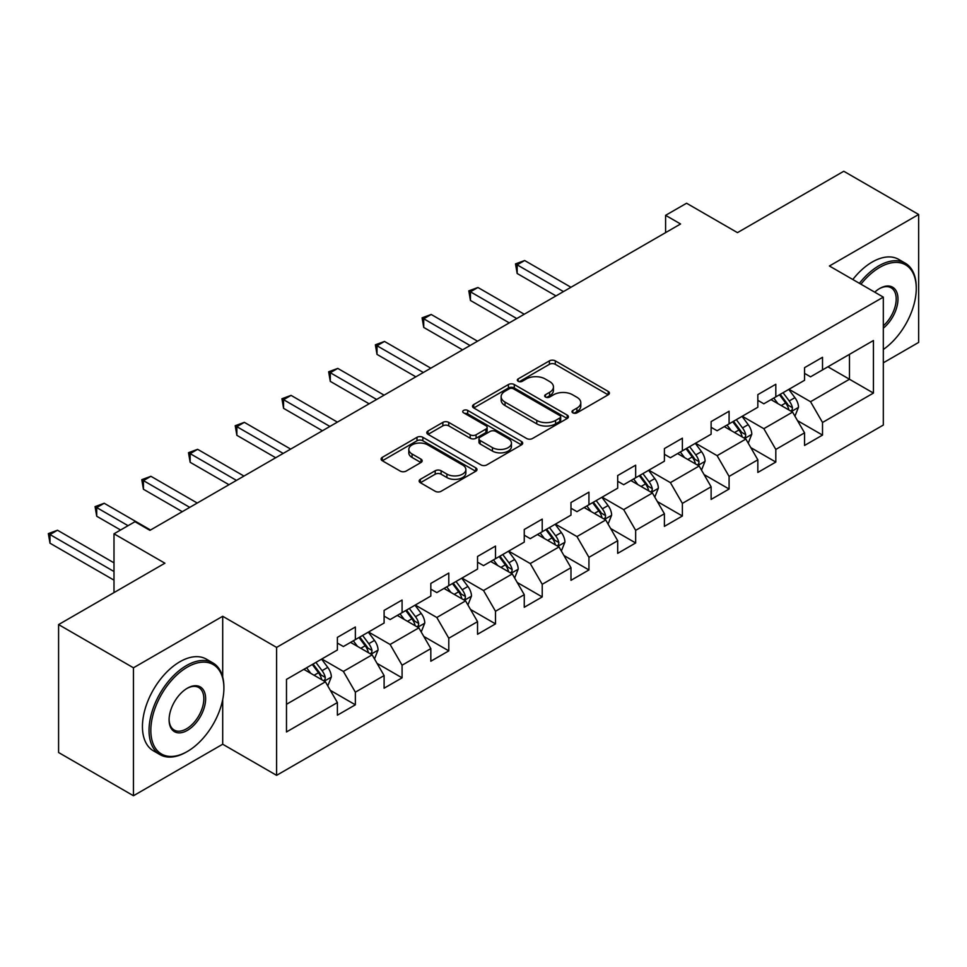 <?xml version="1.0" encoding="UTF-8"?>
<svg xmlns="http://www.w3.org/2000/svg" width="967" height="967" viewBox="0 0 967 967"><rect width="100%" height="100%" fill="white"/><g stroke="black" fill="none" stroke-linecap="round" stroke-linejoin="round"><path stroke-width="1.45" d="M572.851 412.836A2.913 1.68 0 0 0 576.973 412.836L608.207 394.802A4.158 2.405 0 0 0 609.415 393.11A4.158 2.405 0 0 0 608.207 391.405L555.288 360.86A4.158 2.405 0 0 0 549.413 360.86L518.179 378.895A2.913 1.68 0 0 0 517.333 380.079A2.913 1.68 0 0 0 518.179 381.276A2.913 1.68 0 0 0 522.301 381.276L526.338 378.931A13.308 7.676 0 0 1 545.146 378.931L549.558 381.482A13.308 7.676 0 0 1 553.45 386.909A13.308 7.676 0 0 1 549.558 392.348L545.521 394.681A2.913 1.68 0 0 0 544.663 395.866A2.913 1.68 0 0 0 545.521 397.05A2.913 1.68 0 0 0 549.631 397.05L553.68 394.717A13.308 7.676 0 0 1 572.488 394.717L576.9 397.268A13.308 7.676 0 0 1 580.792 402.695A13.308 7.676 0 0 1 576.9 408.122L572.851 410.455A2.913 1.68 0 0 0 572.005 411.652A2.913 1.68 0 0 0 572.851 412.836L572.851 410.455M420.367 479.318A4.158 2.405 0 0 0 419.158 481.01A4.158 2.405 0 0 0 420.367 482.714L435.21 491.284A4.158 2.405 0 0 0 441.097 491.284L475.776 471.255A4.158 2.405 0 0 0 476.997 469.563A4.158 2.405 0 0 0 475.776 467.859L422.869 437.314A4.158 2.405 0 0 0 416.995 437.314L382.303 457.343A4.158 2.405 0 0 0 381.083 459.035A4.158 2.405 0 0 0 382.303 460.739L400.241 471.086A4.158 2.405 0 0 0 406.116 471.086L420.959 462.516A4.158 2.405 0 0 0 422.18 460.824A4.158 2.405 0 0 0 420.959 459.12L412.063 453.994A11.12 6.418 0 0 1 408.811 449.45A11.12 6.418 0 0 1 415.677 443.515A11.12 6.418 0 0 1 427.789 444.905L462.625 465.018A11.12 6.418 0 0 1 465.876 469.563A11.12 6.418 0 0 1 459.023 475.486A11.12 6.418 0 0 1 446.899 474.096L441.097 470.748A4.158 2.405 0 0 0 435.21 470.748L420.367 479.318L420.367 482.714M883.318 362.818L918.65 342.415L918.65 214.481L843.78 171.256L737.47 232.636L686.57 203.239L665.598 215.339L680.575 223.981L149.933 530.351L134.957 521.709L113.997 533.808L113.997 592.59M222.7 677.009L222.7 616.281L133.458 667.798L58.588 624.585L164.898 563.205L113.997 533.808M222.7 616.281L276.598 647.407L883.318 297.123L883.318 425.057L276.598 775.341L276.598 647.407M918.65 214.481L829.408 265.998L883.318 297.123M526.628 438.498A4.158 2.405 0 0 0 532.515 438.498L567.194 418.481A4.158 2.405 0 0 0 568.415 416.777A4.158 2.405 0 0 0 567.194 415.085L514.287 384.54A4.158 2.405 0 0 0 508.412 384.54L473.721 404.569A4.158 2.405 0 0 0 472.5 406.261A4.158 2.405 0 0 0 473.721 407.953L526.628 438.498M464.74 413.465A2.913 1.68 0 0 1 467.702 413.876L467.702 410.419L521.491 441.472A4.158 2.405 0 0 1 522.7 443.176A4.158 2.405 0 0 1 521.491 444.868L486.8 464.897A4.158 2.405 0 0 1 480.925 464.897L428.018 434.34L428.018 430.956A4.158 2.405 0 0 0 426.798 432.648A4.158 2.405 0 0 0 428.018 434.34M428.018 430.956L442.862 422.386A4.158 2.405 0 0 1 448.736 422.386L470.192 434.775A4.158 2.405 0 0 0 476.078 434.775L485.918 429.082A4.158 2.405 0 0 0 487.138 427.39A4.158 2.405 0 0 0 485.918 425.685L463.58 412.788A2.913 1.68 0 0 1 462.734 411.604A2.913 1.68 0 0 1 464.523 410.056A2.913 1.68 0 0 1 467.702 410.419M133.458 667.798L133.458 795.744L58.588 752.519L58.588 624.585M330.351 690.365L355.36 704.81L355.36 692.179L384.104 675.582L384.104 688.202L402.079 677.831L402.079 665.211L430.823 648.615L430.823 661.235L448.797 650.864L448.797 638.244L477.541 621.648L477.541 634.267L495.503 623.884L495.503 611.265L524.259 594.669L524.259 607.288L542.221 596.917L542.221 584.298L570.977 567.702L570.977 580.321L588.939 569.95L588.939 557.33L617.695 540.722L617.695 553.354L635.657 542.971L635.657 530.351L664.402 513.755L664.402 526.374L682.376 516.003L682.376 503.384L711.12 486.788L711.12 499.407L729.094 489.036L729.094 476.417L757.838 459.808L757.838 472.44L775.812 462.057L775.812 449.437L804.556 432.841L804.556 445.461L822.518 435.09L822.518 422.47L873.431 393.073L873.431 340.517L849.473 354.345L849.473 379.245L873.431 393.073M355.36 704.81L337.386 715.181L337.386 702.562L286.486 731.946L286.486 679.39L337.386 649.993L337.386 637.374L355.36 627.003L355.36 639.622L384.104 623.026L384.104 610.407L402.079 600.036L402.079 612.655L430.823 596.059L430.823 583.427L448.797 573.056L448.797 585.676L477.541 569.08L477.541 556.46L495.503 546.089L495.503 558.708L524.259 542.112L524.259 529.493L542.221 519.11L542.221 531.741L570.977 515.145L570.977 502.514L588.939 492.143L588.939 504.762L617.695 488.166L617.695 475.546L635.657 465.175L635.657 477.795L664.402 461.199L664.402 448.579L682.376 438.196L682.376 450.827L711.12 434.219L711.12 421.6L729.094 411.229L729.094 423.848L757.838 407.252L757.838 394.633L775.812 384.262L775.812 396.881L804.556 380.285L804.556 367.665L822.518 357.282L822.518 369.914L873.431 340.517M350.574 642.39L372.126 654.84L343.382 671.436L321.818 658.986M337.386 643.079L343.382 646.536L355.36 639.622M343.382 671.436L355.36 692.179M372.126 654.84L384.104 675.582M397.28 615.423L418.844 627.861L390.1 644.469L368.536 632.019M384.104 616.112L390.1 619.569L402.079 612.655M390.1 644.469L402.079 665.211M418.844 627.861L430.823 648.615M443.998 588.444L465.562 600.894L436.818 617.49L415.254 605.04M430.823 589.133L436.818 592.59L448.797 585.676M436.818 617.49L448.797 638.244M465.562 600.894L477.541 621.648M490.716 561.476L512.28 573.927L483.524 590.523L461.972 578.073M477.541 562.165L483.524 565.622L495.503 558.708M483.524 590.523L495.503 611.265M512.28 573.927L524.259 594.669M537.434 534.509L558.999 546.947L530.242 563.556L508.69 551.105M524.259 535.198L530.242 538.655L542.221 531.741M530.242 563.556L542.221 584.298M558.999 546.947L570.977 567.702M584.153 507.53L605.717 519.98L576.961 536.576L555.396 524.126M570.977 508.219L576.961 511.676L588.939 504.762M576.961 536.576L588.939 557.33M605.717 519.98L617.695 540.722M630.871 480.563L652.423 493.013L623.679 509.609L602.115 497.159M617.695 481.252L623.679 484.709L635.657 477.795M623.679 509.609L635.657 530.351M652.423 493.013L664.402 513.755M677.577 453.583L699.141 466.034L670.397 482.63L648.833 470.192M664.402 454.285L670.397 457.742L682.376 450.827M670.397 482.63L682.376 503.384M699.141 466.034L711.12 486.788M724.295 426.616L745.859 439.066L717.115 455.662L695.551 443.212M711.12 427.305L717.115 430.762L729.094 423.848M717.115 455.662L729.094 476.417M745.859 439.066L757.838 459.808M771.013 399.649L792.577 412.099L763.833 428.695L742.269 416.245M757.838 400.338L763.833 403.795L775.812 396.881M763.833 428.695L775.812 449.437M792.577 412.099L804.556 432.841M827.909 366.795L849.473 379.245L810.539 401.716L788.987 389.278M804.556 373.371L810.539 376.828L822.518 369.914M810.539 401.716L822.518 422.47M133.458 795.744L222.7 744.227L276.598 775.341M665.598 215.339L665.598 232.636M286.486 704.29L325.408 681.808L303.856 669.357M325.408 681.808L337.386 702.562M797.521 420.657L822.518 435.09M750.803 447.624L775.812 462.057M704.085 474.592L729.094 489.036M657.367 501.571L682.376 516.003M610.648 528.538L635.657 542.971M563.93 555.505L588.939 569.95M517.224 582.485L542.221 596.917M470.506 609.452L495.503 623.884M423.788 636.431L448.797 650.864M377.07 663.398L402.079 677.831M222.7 744.227L222.7 699.612M574.011 413.247L576.9 411.579A13.308 7.676 0 0 0 580.792 406.152L580.792 402.695M553.45 386.909L553.45 390.366A13.308 7.676 0 0 1 549.558 395.805L546.681 397.461M608.146 394.838L555.288 364.317A4.158 2.405 0 0 0 549.413 364.317L519.339 381.687M567.145 418.506L514.287 387.997A4.158 2.405 0 0 0 508.412 387.997L473.782 407.989M559.845 417.974A2.913 1.68 0 0 0 560.703 416.777A2.913 1.68 0 0 0 559.845 415.592L513.404 388.782A2.913 1.68 0 0 0 509.295 388.782L505.028 391.236A13.308 7.676 0 0 0 501.136 396.675A13.308 7.676 0 0 0 505.028 402.103L536.77 420.427A13.308 7.676 0 0 0 555.59 420.427L559.845 417.974L559.845 421.431A2.913 1.68 0 0 0 560.703 420.234L560.703 416.777M501.136 396.675L501.136 400.133A13.308 7.676 0 0 0 505.028 405.56L505.028 402.103M559.845 421.431L555.59 423.884A13.308 7.676 0 0 1 536.77 423.884L505.028 405.56M428.067 434.376L442.862 425.843L442.862 422.386M487.138 427.39L487.138 430.847A4.158 2.405 0 0 1 485.918 432.539L476.078 438.232A4.158 2.405 0 0 1 470.192 438.232L448.736 425.843A4.158 2.405 0 0 0 442.862 425.843M467.702 413.876L521.431 444.905M492.457 447.624A11.12 6.418 0 0 0 504.581 449.014A11.12 6.418 0 0 0 511.446 443.091A11.12 6.418 0 0 0 508.183 438.547L495.914 431.463A4.158 2.405 0 0 0 490.039 431.463L480.188 437.144A4.158 2.405 0 0 0 478.967 438.849A4.158 2.405 0 0 0 480.188 440.541L492.457 447.624L492.457 451.081A11.12 6.418 0 0 0 504.581 452.471A11.12 6.418 0 0 0 511.446 446.549L511.446 443.091M478.967 438.849L478.967 442.306A4.158 2.405 0 0 0 480.188 443.998L480.188 440.541M492.457 451.081L480.188 443.998M465.876 469.563L465.876 473.02A11.12 6.418 0 0 1 459.023 478.955A11.12 6.418 0 0 1 446.899 477.553L441.097 474.205A4.158 2.405 0 0 0 435.21 474.205L420.427 482.738M408.811 449.45L408.811 452.907A11.12 6.418 0 0 0 412.063 457.451L412.063 453.994M420.899 462.552L412.063 457.451M475.728 471.292L422.869 440.771A4.158 2.405 0 0 0 416.995 440.771L382.364 460.763M794.947 416.197L798.5 407.216A11.217 6.479 -120 0 0 794.922 397.667L788.746 389.411M777.964 403.662L773.769 398.053M570.977 287.272L524.646 260.522L517.164 264.837L517.164 273.492L556.001 295.914M790.837 411.096L792.203 409.657L792.444 407.699A11.217 6.479 -120 0 0 789.229 400.942L783.052 392.699M780.236 394.318L787.102 403.469A5.717 3.3 60 0 1 788.141 405.209L792.444 407.699M779.462 394.766L785.639 403.021A11.217 6.479 60 0 1 788.854 409.766M517.164 273.492L515.508 263.894L563.483 291.587M515.508 263.894L524.646 260.522M883.318 349.474A51.662 29.832 120 0 0 916.257 288.48A51.662 29.832 120 0 0 879.716 267.388A51.662 29.832 120 0 0 860.956 284.213M859.397 283.319A52.943 30.569 -60 0 1 878.822 265.828A52.943 30.569 -60 0 1 905.293 263.205A52.943 30.569 -60 0 1 916.257 287.441L916.257 288.48M874.724 292.167A25.831 14.916 -60 0 1 879.716 288.48L879.716 288.48A25.831 14.916 -60 0 1 897.896 296.99A25.831 14.916 -60 0 1 883.318 328.176M852.809 279.511A52.943 30.569 -60 0 1 872.234 262.021A52.943 30.569 -60 0 1 898.706 259.398L905.293 263.205M883.318 325.831A24.562 14.179 120 0 0 895.599 304.557A24.562 14.179 120 0 0 891.103 287.779A24.562 14.179 120 0 0 879.269 288.746M186.462 752L187.356 751.48A51.662 29.832 120 0 0 223.897 688.202A51.662 29.832 120 0 0 187.356 667.109A51.662 29.832 120 0 0 150.828 730.387A51.662 29.832 120 0 0 187.356 751.48L186.462 752A52.943 30.569 -60 0 1 159.99 754.623A52.943 30.569 -60 0 1 151.879 712.208A52.943 30.569 -60 0 1 186.462 665.562A52.943 30.569 -60 0 1 212.933 662.939A52.943 30.569 -60 0 1 223.897 687.174L223.897 688.202M187.356 730.387A25.831 14.916 -60 0 1 169.092 719.847A25.831 14.916 -60 0 1 187.356 688.202L187.356 688.202A25.831 14.916 -60 0 1 205.633 698.754A25.831 14.916 -60 0 1 187.356 730.387M169.104 719.315A24.562 14.179 120 0 0 174.181 730.049A24.562 14.179 120 0 0 186.462 728.84A24.562 14.179 120 0 0 202.514 707.191A24.562 14.179 120 0 0 198.743 687.513A24.562 14.179 120 0 0 186.909 688.48M159.99 754.623L153.402 750.827A52.943 30.569 -60 0 1 145.292 708.4A52.943 30.569 -60 0 1 179.874 661.754A52.943 30.569 -60 0 1 206.346 659.131L212.933 662.939M748.228 443.164L751.782 434.195A11.217 6.479 -120 0 0 748.204 424.634L742.027 416.378M731.245 430.629L727.051 425.033M524.259 314.239L477.928 287.489L470.445 291.816L470.445 300.459L509.283 322.881M744.119 438.063L745.484 436.625L745.726 434.667A11.217 6.479 -120 0 0 742.511 427.922L736.334 419.666M733.53 421.286L740.384 430.448A5.717 3.3 60 0 1 741.423 432.176L745.726 434.667M732.744 421.745L738.921 429.989A11.217 6.479 60 0 1 742.136 436.746M470.445 300.459L468.802 290.862L516.765 318.554M468.802 290.862L477.928 287.489M701.51 470.131L705.076 461.162A11.217 6.479 -120 0 0 701.486 451.601L695.309 443.357M684.539 457.609L680.333 452M477.541 341.206L431.209 314.468L423.727 318.784L423.727 327.426L462.564 349.849M697.412 465.03L698.766 463.604L699.008 461.646A11.217 6.479 -120 0 0 695.805 454.889L689.616 446.645M686.812 448.265L693.665 457.415A5.717 3.3 60 0 1 694.705 459.156L699.008 461.646M686.026 448.712L692.203 456.968A11.217 6.479 60 0 1 695.418 463.713M423.727 327.426L422.083 317.829L470.059 345.533M422.083 317.829L431.209 314.468M654.792 497.111L658.358 488.13A11.217 6.479 -120 0 0 654.78 478.58L648.591 470.325M637.821 484.576L633.615 478.967M430.823 368.185L384.503 341.436L377.009 345.751L377.009 354.405L415.846 376.828M650.694 492.01L652.048 490.571L652.302 488.613A11.217 6.479 -120 0 0 649.087 481.856L642.898 473.612M640.094 475.232L646.947 484.382A5.717 3.3 60 0 1 647.987 486.123L652.302 488.613M639.308 475.691L645.485 483.935A11.217 6.479 60 0 1 648.7 490.692M377.009 354.405L375.365 344.808L423.341 372.5M375.365 344.808L384.503 341.436M608.074 524.078L611.64 515.109A11.217 6.479 -120 0 0 608.062 505.548L601.873 497.292M591.103 511.543L586.909 505.946M384.104 395.152L337.785 368.403L330.291 372.73L330.291 381.373L369.128 403.795M603.976 518.977L605.33 517.538L605.584 515.58A11.217 6.479 -120 0 0 602.368 508.835L596.192 500.58M593.375 502.199L600.229 511.362A5.717 3.3 60 0 1 601.269 513.09L605.584 515.58M592.59 502.659L598.778 510.902A11.217 6.479 60 0 1 601.982 517.659M330.291 381.373L328.647 371.775L376.622 399.468M328.647 371.775L337.785 368.403M561.356 551.045L564.921 542.076A11.217 6.479 -120 0 0 561.343 532.515L555.155 524.271M544.385 538.522L540.19 532.914M337.386 422.12L291.067 395.382L283.573 399.697L283.573 408.34L322.422 430.762M557.258 545.944L558.624 544.518L558.866 542.56A11.217 6.479 -120 0 0 555.65 535.803L549.474 527.559M546.657 529.179L553.511 538.329A5.717 3.3 60 0 1 554.55 540.07L558.866 542.56M545.871 529.626L552.06 537.882A11.217 6.479 60 0 1 555.276 544.626M283.573 408.34L281.929 398.742L329.904 426.447M281.929 398.742L291.067 395.382M514.649 578.024L518.203 569.043A11.217 6.479 -120 0 0 514.625 559.494L508.449 551.238M497.667 565.49L493.472 559.881M290.68 449.099L244.349 422.349L236.867 426.665L236.867 435.319L275.704 457.742M510.54 572.923L511.906 571.485L512.147 569.527A11.217 6.479 -120 0 0 508.932 562.77L502.755 554.526M499.939 556.146L506.805 565.296A5.717 3.3 60 0 1 507.844 567.037L512.147 569.527M499.165 556.605L505.342 564.849A11.217 6.479 60 0 1 508.557 571.606M236.867 435.319L235.211 425.722L283.186 453.414M235.211 425.722L244.349 422.349M467.931 604.991L471.485 596.023A11.217 6.479 -120 0 0 467.907 586.461L461.73 578.206M450.948 592.457L446.754 586.86M243.962 476.066L197.631 449.317L190.148 453.644L190.148 462.286L228.986 484.709M463.822 599.891L465.187 598.452L465.429 596.494A11.217 6.479 -120 0 0 462.214 589.749L456.037 581.493M453.221 583.125L460.087 592.275A5.717 3.3 60 0 1 461.126 594.004L465.429 596.494M452.447 583.572L458.624 591.816A11.217 6.479 60 0 1 461.839 598.573M190.148 462.286L188.505 452.689L236.468 480.394M188.505 452.689L197.631 449.317M421.213 631.959L424.779 622.99A11.217 6.479 -120 0 0 421.189 613.429L415.012 605.185M404.242 619.436L400.036 613.827M197.244 503.033L150.912 476.296L143.43 480.611L143.43 489.254L182.267 511.676M417.103 626.858L418.469 625.431L418.711 623.473A11.217 6.479 -120 0 0 415.508 616.716L409.319 608.473M406.515 610.092L413.368 619.243A5.717 3.3 60 0 1 414.408 620.983L418.711 623.473M405.729 610.54L411.906 618.795A11.217 6.479 60 0 1 415.121 625.54M143.43 489.254L141.786 479.668L189.75 507.361M141.786 479.668L150.912 476.296M374.495 658.938L378.061 649.957A11.217 6.479 -120 0 0 374.471 640.408L368.294 632.152M357.524 646.403L353.318 640.795M150.526 530.013L104.194 503.263L96.712 507.59L96.712 516.233L120.585 530.013M370.397 653.837L371.751 652.399L372.005 650.44A11.217 6.479 -120 0 0 368.79 643.696L362.601 635.44M359.797 637.06L366.65 646.21A5.717 3.3 60 0 1 367.69 647.95L372.005 650.44M359.011 637.519L365.188 645.763A11.217 6.479 60 0 1 368.403 652.52M96.712 516.233L95.068 506.635L128.067 525.685M95.068 506.635L104.194 503.263M327.777 685.905L331.343 676.936A11.217 6.479 -120 0 0 327.765 667.375L321.576 659.131M310.806 673.37L306.612 667.774M113.997 562.854L57.488 530.23L49.994 534.558L49.994 543.2L113.997 580.152M323.679 680.804L325.033 679.366L325.287 677.408A11.217 6.479 -120 0 0 322.071 670.663L315.895 662.407M313.078 664.039L319.932 673.189A5.717 3.3 60 0 1 320.971 674.918L325.287 677.408M312.293 664.486L318.481 672.742A11.217 6.479 60 0 1 321.685 679.487M49.994 543.2L48.35 533.603L113.997 571.509M48.35 533.603L57.488 530.23M576.9 411.579L576.9 408.122M545.521 397.05L545.521 394.681M549.558 395.805L549.558 392.348M518.179 381.276L518.179 378.895M549.413 364.317L549.413 360.86M555.288 364.317L555.288 360.86M608.207 394.802L608.207 391.405M473.721 407.953L473.721 404.569M508.412 387.997L508.412 384.54M514.287 387.997L514.287 384.54M567.194 418.481L567.194 415.085M536.77 423.884L536.77 420.427M555.59 423.884L555.59 420.427M448.736 425.843L448.736 422.386M470.192 438.232L470.192 434.775M476.078 438.232L476.078 434.775M485.918 432.539L485.918 429.082M521.491 444.868L521.491 441.472M435.21 474.205L435.21 470.748M441.097 474.205L441.097 470.748M446.899 477.553L446.899 474.096M420.959 462.516L420.959 459.12M382.303 460.739L382.303 457.343M416.995 440.771L416.995 437.314M422.869 440.771L422.869 437.314M475.776 471.255L475.776 467.859M791.465 411.458L798.428 407.433M789.229 400.942L794.922 397.667M781.251 405.56L785.639 403.021M744.747 438.426L751.71 434.413M742.511 427.922L748.204 424.634M734.533 432.527L738.921 429.989M698.041 465.393L705.003 461.38M695.805 454.889L701.486 451.601M687.815 459.494L692.203 456.968M651.323 492.372L658.285 488.347M649.087 481.856L654.78 478.58M641.097 486.474L645.485 483.935M604.605 519.339L611.567 515.326M602.368 508.835L608.062 505.548M594.391 513.441L598.778 510.902M557.886 546.307L564.849 542.294M555.65 535.803L561.343 532.515M547.673 540.408L552.06 537.882M511.168 573.286L518.131 569.261M508.932 562.77L514.625 559.494M500.954 567.387L505.342 564.849M464.45 600.253L471.413 596.24M462.214 589.749L467.907 586.461M454.236 594.354L458.624 591.816M417.744 627.232L424.706 623.207M415.508 616.716L421.189 613.429M407.518 621.322L411.906 618.795M371.026 654.2L377.988 650.175M368.79 643.696L374.471 640.408M360.8 648.301L365.188 645.763M324.308 681.167L331.27 677.154M322.071 670.663L327.765 667.375M314.082 675.268L318.481 672.742"/></g></svg>
